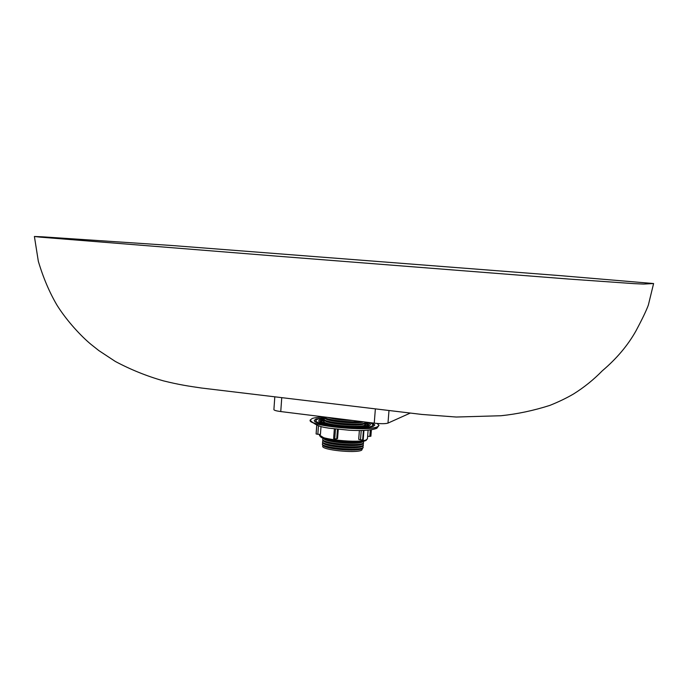 <?xml version="1.0" encoding="UTF-8"?>
<svg xmlns="http://www.w3.org/2000/svg" width="688" height="688" viewBox="0 0 688 688"><rect width="100%" height="100%" fill="white"/><g stroke="black" fill="none" stroke-linecap="round" stroke-linejoin="round"><path stroke-width="1.03" d="M322.81 445.007L322.715 446.185C321.219 449.943 356.246 453.547 361.707 450.176L362.688 448.069M322.87 445.076L323.377 445.686C326.886 449.29 357.089 451.706 361.819 448.765L362.671 448.008M322.767 442.513L322.362 444.465C326.052 448.249 358.018 450.812 362.997 447.716L363.101 445.618M323.033 442.831L323.532 443.433C327.015 447.002 357.261 449.427 361.991 446.521L362.791 445.893M322.947 440.277L322.517 442.212C326.181 445.953 358.19 448.533 363.169 445.471L363.273 443.382M323.205 440.587L323.695 441.18C327.144 444.715 357.433 447.148 362.172 444.276L362.972 443.648M322.982 438.153L322.681 439.959C326.301 443.665 358.371 446.245 363.35 443.227L363.565 441.275M323.369 438.342L323.85 438.927C327.273 442.418 357.605 444.869 362.344 442.031L363.152 441.404M325.407 438.935C332.665 441.644 353.46 443.244 361.045 441.679M324.349 422.355L323.824 422.716M324.538 422.251L324.934 423.086L323.962 421.882C327.307 425.279 359.755 427.927 364.769 425.201L364.795 423.215M324.521 420.119L323.962 421.882M324.719 419.998L325.14 420.867C328.296 424.057 358.998 426.569 363.763 424.006L364.588 423.404M324.702 417.874L324.117 419.628C327.436 422.982 359.936 425.631 364.941 422.948L365.861 422.114M324.891 417.745L325.304 418.605C328.357 421.701 358.293 424.229 363.694 421.847M323.867 416.911L324.28 417.367C326.998 420.015 350.605 422.699 360.959 421.503M327.746 417.392C334.024 419.198 342.4 420.23 352.884 420.506M363.935 426.087L364.408 425.657M365.087 425.889L364.623 425.459M324.564 417.702L316.076 418.992L314.347 420.351C311.999 425.287 365.663 430.611 373.575 426.164L374.822 425.003L372.311 422.914M324.512 418.02L317.546 419.173L315.912 420.454C313.711 425.141 364.511 430.181 372.062 425.984L373.257 424.866L370.342 422.673M323.661 418.751L320.204 419.508L318.759 420.652C316.798 424.874 362.447 429.407 369.318 425.64L370.411 424.634C370.428 423.851 369.121 423.043 366.48 422.191M323.704 419.173L320.324 420.764C318.501 424.728 361.312 428.985 367.813 425.451L368.854 424.496L365.749 422.406M323.876 419.405L321.193 420.824C319.447 424.651 360.693 428.744 366.971 425.347L367.977 424.427L365.552 422.613M367.693 424.917L365.036 423.473M324.246 420.334L321.399 421.357M365.474 425.803L365.543 424.702M323.885 416.954C318.475 417.177 314.571 417.693 312.18 418.502L310.168 420.067C307.441 425.691 368.751 431.754 377.609 426.672L378.993 425.365L377.136 423.455M359.377 430.499L358.689 439.348L360.495 439.813L361.226 430.482M338.264 429.389L337.567 438.514L336.724 438.875L337.455 429.303M321.004 426.646L320.427 434.412L317.83 434.3L318.449 426.001M323.558 421.469L323.463 422.57M317.83 434.3L316.136 433.973L316.772 425.502M336.724 438.875L334.738 438.884L335.486 429.071M333.689 438.488L334.738 438.884M363.943 430.396L363.204 439.83L362.645 439.976L363.402 430.421M360.495 439.813L362.645 439.976M367.633 436.304L369.8 436.39L370.307 429.905M369.8 436.39L370.815 436.175M276.284 256.099L568.46 279.027L633.854 283.628L643.547 284.067L653.6 283.542L560.471 275.656L171.794 245.496L42.329 236.81L34.4 236.483L40.36 237.154L276.284 256.099M410.177 413.118L387.98 423.111C385.504 423.86 380.92 423.877 374.246 423.154L280.756 411.562C276.37 410.977 274.091 410.332 273.901 409.627L274.804 396.907M320.513 436.269C319.696 440.363 359.265 444.25 365.319 440.647M367.444 438.712L366.025 440.466C362.619 441.868 356.324 442.367 347.148 441.954L332.674 440.483C329.44 440.724 325.063 438.91 319.542 435.031C317.718 439.279 359.962 443.562 366.412 439.744L367.444 438.712L368.114 430.138M310.168 420.144L310.159 420.222C307.433 425.846 368.734 431.918 377.592 426.827L378.985 425.442M388.987 410.598L387.98 423.111M375.364 408.973L374.246 423.154M281.745 397.741L280.756 411.562M323.377 445.686L322.362 444.465M323.532 443.433L322.517 442.212M323.695 441.18L322.681 439.959M323.85 438.927L323.308 438.273M325.14 420.867L324.117 419.628M325.304 418.605L324.28 417.367M364.072 423.86L365.268 422.793M363.918 426.087L365.079 425.046M362.576 441.911L363.221 441.343M362.395 444.164L363.582 443.106M362.206 446.409L363.393 445.36M362.017 448.662L363.204 447.604M378.993 425.365L376.8 428.297C371.838 430.267 362.739 430.929 349.521 430.258L328.683 428.134C325.183 427.377 317.306 427.3 310.159 420.222L310.168 420.067M319.542 435.031L319.585 434.377M316.093 433.904L316.721 425.485M333.62 438.548L334.351 428.934M370.884 436.252L371.4 429.759M653.6 283.542L648.363 305.025C646.436 310.391 642.257 319.103 635.815 331.16C627.748 345.479 616.577 358.697 602.301 370.806L602.301 370.806C593.667 379.656 584.086 387.378 573.56 393.966C566.68 397.999 558.794 401.809 549.884 405.387C533.587 410.598 517.281 414.047 500.959 415.741L456.239 417.031L421.787 414.434L201.464 388.023C189.26 386.226 179.37 384.841 163.4 380.851C146.871 376.155 130.875 369.705 115.403 361.501L98.814 350.57L90.859 344.258C81.7 336.69 67.304 321.588 57.087 305.334C49.476 292.426 43.224 277.737 38.322 261.251L34.4 236.483"/></g></svg>
